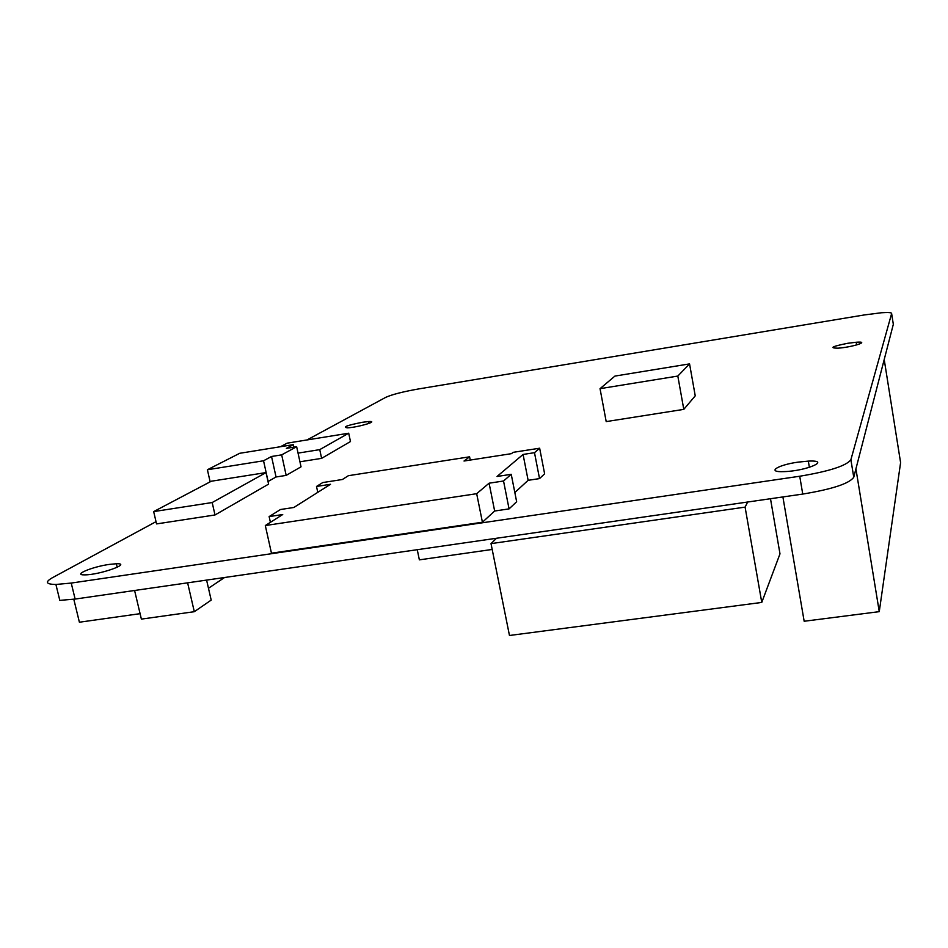 <?xml version="1.0" encoding="UTF-8"?>
<svg xmlns="http://www.w3.org/2000/svg" width="948" height="948" viewBox="0 0 948 948"><rect width="100%" height="100%" fill="white"/><g stroke="black" fill="none" stroke-linecap="round" stroke-linejoin="round"><path stroke-width="1.42" d="M893.277 323.991L891.63 313.551C891.689 312.52 888.276 312.259 881.403 312.757L864.114 314.973L418.72 388.917C403.066 391.69 392.069 394.498 385.741 397.342L307.022 439.943M156.017 521.661L52.389 577.735C44.793 582.072 45.966 584.312 55.908 584.466L71.23 583.067L799.733 476.24C829.358 471.298 846.41 465.788 850.889 459.721L853.757 477.247L893.324 324.311M853.757 477.247C849.337 483.563 832.332 489.168 802.743 494.074L799.733 476.24M71.23 583.067L75.129 599.065L802.743 494.074M75.129 599.065L59.807 600.38L55.908 584.466M850.889 459.721L891.63 313.551M695.24 395.837L683.792 409.37L606.199 421.599L600.037 388.668L614.932 376.083L689.563 363.89L695.24 395.837M269.125 516.589L280.478 509.514L293.868 507.476L330.52 484.286L316.502 486.454L322.794 482.544L342.394 479.498L348.378 475.695L469.592 456.817L464.022 461.024L511.505 453.654L513.105 452.338L539.649 448.214L534.494 452.682L523.071 454.448L497.036 476.477L511.233 474.308L516.648 501.741L509.064 508.886L494.655 511.019L482.425 522.23L271.46 553.182L265.31 525.548L282.729 514.527L269.125 516.589L270.405 522.324M539.649 448.214L544.626 473.822L539.531 478.598L528.131 480.316L514.835 492.522M280.418 446.745L287.185 443.154L348.698 433.212L350.476 441.543L321.621 458.358L299.947 461.795M266.033 472.578L268.592 484.132L215.006 514.965L156.55 523.912L153.671 511.6L211.333 481.217L266.033 472.578L212.186 502.535L153.671 511.6M109.328 564.404L116.367 563.74C132.649 563.183 99.659 574.938 84.822 574.867C71.953 575.235 92.015 566.786 109.328 564.404M798.026 462.138L808.324 461.119C831.823 459.899 806.724 470.99 784.126 471.618C765.925 472.471 777.265 465.018 798.026 462.138M847.82 343.271L856.198 342.252C871.354 341.055 852.122 347.3 837.795 348.189C828.86 348.034 832.202 346.399 847.82 343.271M362.266 422.298L368.499 421.552C380.077 420.746 358.083 427.37 347.501 427.832C342.038 427.216 346.968 425.379 362.266 422.298M296.653 446.721L281.675 454.862L271.531 456.486L263.544 460.775L207.399 469.746L239.702 453.298L293.288 444.659L286.367 448.38L296.653 446.721L301.037 466.819L286.178 475.386L276.046 476.986L268.011 481.525M496.491 538.263L491.017 543.631L745.092 507.121L747.64 502.025M491.017 543.631L509.467 635.492L761.765 602.43L745.092 507.121M761.765 602.43L779.991 553.845L770.487 498.731M884.211 359.541L900.6 462.636L879.258 611.65L804.165 621.26L782.894 496.942M879.258 611.65L855.925 468.869M134.592 590.486L141.382 619.115L194.304 611.697L211.191 600.108L206.593 580.093M194.304 611.697L187.621 582.83M140.091 613.676L79.395 622.22L73.802 599.255M208.477 588.27L224.581 577.498M417.25 549.698L419.36 559.853L492.19 549.449M212.186 502.535L215.006 514.965M263.544 460.775L268.13 481.501M271.531 456.486L276.046 476.986M281.675 454.862L286.178 475.386M293.288 444.659L293.844 447.183M207.399 469.746L210.148 481.845M348.698 433.212L319.737 449.636L321.621 458.358M319.737 449.636L298.051 453.108M511.233 474.308L503.542 481.003L509.064 508.886M523.071 454.448L528.131 480.316M534.494 452.682L539.531 478.598M469.592 456.817L470.244 460.064M316.502 486.454L317.781 492.344M503.542 481.003L489.097 483.196L476.678 493.695L482.425 522.23M476.678 493.695L265.31 525.548M489.097 483.196L494.655 511.019M689.563 363.89L677.82 376.06L683.792 409.37M677.82 376.06L600.037 388.668M368.499 421.552L368.902 423.46M856.198 342.252L856.636 344.954M808.324 461.119L809.379 467.376M116.367 563.74L117.208 567.295"/></g></svg>
